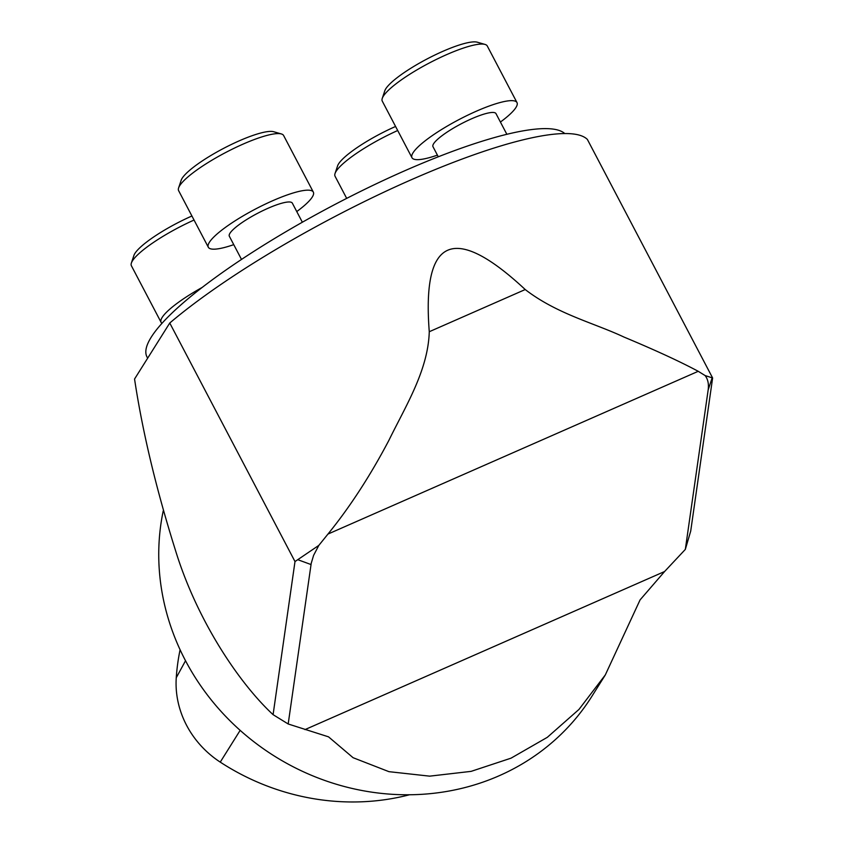 <?xml version="1.0" encoding="UTF-8"?>
<svg xmlns="http://www.w3.org/2000/svg" width="844" height="844" viewBox="0 0 844 844"><rect width="100%" height="100%" fill="white"/><g stroke="black" fill="none" stroke-linecap="round" stroke-linejoin="round"><path stroke-width="1.27" d="M163.219 510.926A237.206 219.619 32.2 0 0 308.83 774.191A237.206 219.619 32.2 0 0 591.918 696.258L605.275 675.01L640.079 599.894L664.587 571.525L685.328 549.402L690.708 531.098L712.621 377.975L705.141 375.569C707.968 379.336 708.96 384.136 708.148 389.981L685.328 549.402M429.269 331.724L525.221 289.545C453.872 223.09 421.884 237.143 429.269 331.724C428.13 370.358 405.732 405.89 388.873 440.389C370.273 475.731 349.965 506.959 327.957 534.073L318.821 545.393L294.999 561.555L273.087 714.668L288.184 723.983L328.527 736.844L353.077 757.701L388.957 771.669L429.67 776.153L471.142 771.363L511.042 758.165L547.313 737.329L578.952 709.445L605.254 675M180.088 649.774A230.053 212.994 32.2 0 0 176.259 677.721A93.663 86.721 32.2 0 0 220.252 762.121A230.053 212.994 32.2 0 0 409.562 794.753M147.647 358.204L146.983 356.928A237.206 47.623 -27.7 0 1 326.997 208.668A237.206 47.623 -27.7 0 1 564.773 133.552M273.087 714.668C240.055 683.988 199.754 624.497 177.63 557.167C157.142 493.012 142.784 433.637 134.555 379.03L169.76 323.02A260.923 52.391 -27.7 0 1 410.817 179.941A260.923 52.391 -27.7 0 1 587.382 139.439L712.621 377.975M525.221 289.545C556.861 313.968 593.859 322.893 623.938 337.041C655.44 350.207 680.201 361.633 698.231 371.307L705.141 375.569M288.184 723.983L311.225 563.296L313.599 555.373L318.821 545.393M294.999 561.555L169.76 323.02M194.046 220.041A59.302 11.911 152.3 0 0 180.088 226.772A59.302 11.911 152.3 0 0 131.379 263.033L133.932 255.405A53.372 10.719 -27.7 0 1 191.926 216.001M161.995 323.315A59.302 11.911 -27.7 0 1 161.109 322.355A59.302 11.911 -27.7 0 1 202.212 287.414M131.379 263.033A59.302 11.911 152.3 0 0 131.4 265.776L161.109 322.355M397.703 130.514A59.302 11.911 152.3 0 0 383.746 137.255A59.302 11.911 152.3 0 0 335.036 173.505L337.589 165.878A53.372 10.719 -27.7 0 1 381.435 133.246A53.372 10.719 -27.7 0 1 395.583 126.473M335.036 173.505A59.302 11.911 152.3 0 0 334.91 175.89A59.302 11.911 152.3 0 0 335.057 176.248L346.684 198.382M382.258 98.389L384.811 90.762A53.372 10.719 -27.7 0 1 427.096 58.943A53.372 10.719 -27.7 0 1 477.314 42.2L485.036 44.426A59.302 11.911 152.3 0 0 429.248 63.026A59.302 11.911 152.3 0 0 382.258 98.389A59.302 11.911 152.3 0 0 382.121 100.774A59.302 11.911 152.3 0 0 382.279 101.132L411.977 157.712A59.302 11.911 -27.7 0 1 458.957 119.605A59.302 11.911 -27.7 0 1 516.992 102.588A59.302 11.911 -27.7 0 1 500.418 122.042M506.854 134.301L495.987 113.613A35.585 7.142 152.3 0 0 471.638 118.772A35.585 7.142 152.3 0 0 432.983 146.687L438.289 156.794M437.414 155.127A59.302 11.911 -27.7 0 1 411.977 157.712M516.992 102.588L487.283 46.009A59.302 11.911 152.3 0 0 485.036 44.426M178.601 187.917L181.154 180.289A53.372 10.719 -27.7 0 1 223.438 148.46A53.372 10.719 -27.7 0 1 273.656 131.727L281.379 133.953A59.302 11.911 152.3 0 0 225.591 152.553A59.302 11.911 152.3 0 0 178.601 187.917A59.302 11.911 152.3 0 0 178.622 190.66L208.32 247.239A59.302 11.911 -27.7 0 1 255.289 209.133A59.302 11.911 -27.7 0 1 313.335 192.105A59.302 11.911 -27.7 0 1 313.483 192.464A59.302 11.911 -27.7 0 1 296.761 211.57M302.352 222.225L292.33 203.13A35.585 7.142 152.3 0 0 258.538 212.815A35.585 7.142 152.3 0 0 229.325 236.214L241.511 259.435M233.756 244.644A59.302 11.911 -27.7 0 1 208.32 247.239M313.335 192.105L283.626 135.525A59.302 11.911 152.3 0 0 281.379 133.953M176.259 677.721L185.522 660.757M220.252 762.121L240.15 730.366M327.957 534.073L698.231 371.307M304.958 729.617L664.587 571.525M298.217 559.846L311.014 564.541M712.125 377.901L708.148 389.981"/></g></svg>
